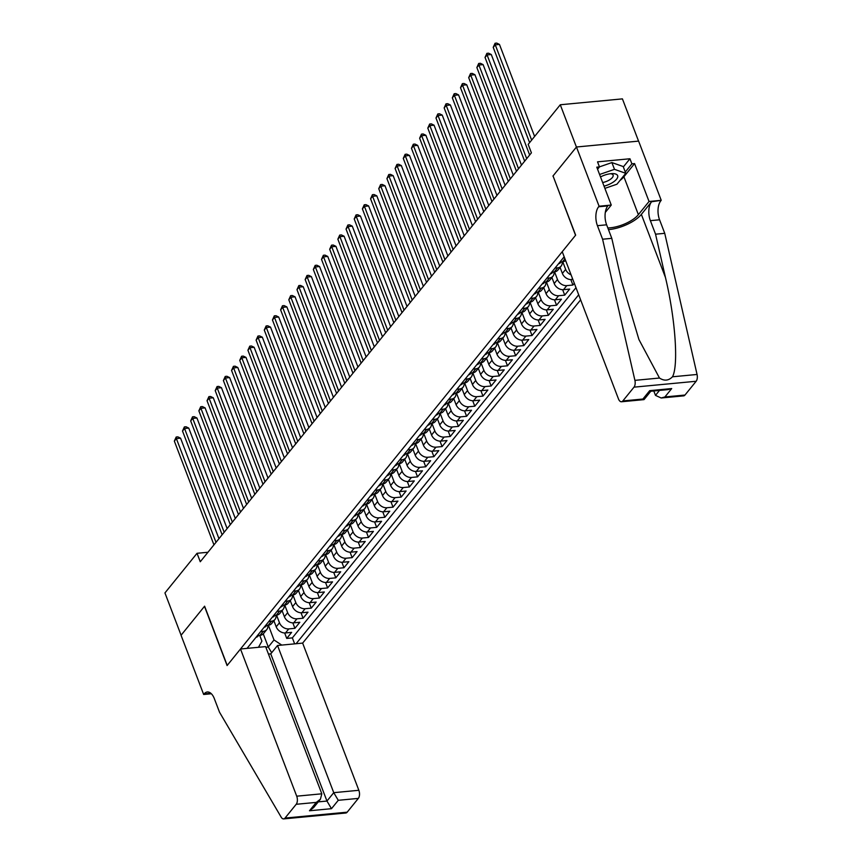<?xml version="1.0" encoding="UTF-8"?>
<svg xmlns="http://www.w3.org/2000/svg" width="862" height="862" viewBox="0 0 862 862"><rect width="100%" height="100%" fill="white"/><g stroke="black" fill="none" stroke-linecap="round" stroke-linejoin="round"><path stroke-width="1.29" d="M268.459 654.086L270.754 653.87L277.532 645.487L302.648 643.106L580.632 299.847M638.559 141.12L622.418 98.871L560.278 104.765L528.18 144.385L531.412 152.843L200.264 561.755L197.042 553.296L164.944 592.927L181.095 635.219L204.606 606.191L227.212 665.399L575.536 235.294L553.092 176.063M273.9 620.769L276.206 626.814A7.909 5.959 39 0 0 285.505 632.945L291.636 632.363L286.734 638.419L284.654 632.967M276.562 615.145L279.482 622.773A7.909 5.959 39 0 0 288.781 628.904L294.912 628.323L292.832 622.87M294.912 628.323L299.814 622.267L293.683 622.849A7.909 5.959 39 0 1 284.385 616.718L282.079 610.673M290.257 600.577L292.563 606.622A7.909 5.959 39 0 0 301.862 612.742L307.993 612.171L303.09 618.226L301.01 612.774M298.435 590.481L300.741 596.526A7.909 5.959 39 0 0 310.04 602.646L316.171 602.075L311.268 608.13L309.178 602.678M306.603 580.385L308.908 586.429A7.909 5.959 39 0 0 318.218 592.55L324.349 591.978L319.436 598.034L317.356 592.582M314.781 570.288L317.087 576.322A7.909 5.959 39 0 0 326.396 582.453L332.527 581.872L327.614 587.938L325.534 582.486M322.959 560.192L325.265 566.226A7.909 5.959 39 0 0 334.564 572.357L340.695 571.775L335.792 577.842L333.713 572.39M331.137 550.096L333.443 556.13A7.909 5.959 39 0 0 342.742 562.261L348.873 561.679L343.97 567.746L341.891 562.293M339.316 540L341.621 546.034A7.909 5.959 39 0 0 350.92 552.165L357.051 551.583L352.149 557.649L350.069 552.197M347.494 529.904L349.8 535.938A7.909 5.959 39 0 0 359.098 542.069L365.229 541.487L360.327 547.553L358.236 542.101M355.661 519.808L357.967 525.842A7.909 5.959 39 0 0 367.277 531.973L373.408 531.391L368.494 537.457L366.415 532.005M363.839 509.711L366.145 515.745A7.909 5.959 39 0 0 375.455 521.876L381.586 521.294L376.672 527.361L374.593 521.909M372.018 499.615L374.323 505.649A7.909 5.959 39 0 0 383.622 511.78L389.753 511.198L384.851 517.265L382.771 511.812M380.196 489.519L382.502 495.553A7.909 5.959 39 0 0 391.801 501.684L397.932 501.102L393.029 507.168L390.949 501.716M388.374 479.423L390.68 485.457A7.909 5.959 39 0 0 399.979 491.588L406.11 491.006L401.207 497.062L399.128 491.62M396.552 469.327L398.858 475.361A7.909 5.959 39 0 0 408.157 481.492L414.288 480.91L409.385 486.965L407.295 481.524M404.72 459.23L407.026 465.264A7.909 5.959 39 0 0 416.335 471.395L422.466 470.814L417.553 476.869L415.473 471.428M412.898 449.134L415.204 455.168A7.909 5.959 39 0 0 424.513 461.299L430.644 460.717L425.731 466.773L423.651 461.332M421.076 439.038L423.382 445.072A7.909 5.959 39 0 0 432.681 451.203L438.812 450.621L433.909 456.677L431.83 451.235M429.254 428.942L431.56 434.976A7.909 5.959 39 0 0 440.859 441.107L446.99 440.525L442.087 446.581L440.008 441.139M437.433 418.846L439.739 424.88A7.909 5.959 39 0 0 449.037 431.011L455.168 430.429L450.266 436.484L448.186 431.043M445.611 408.75L447.917 414.784A7.909 5.959 39 0 0 457.216 420.915L463.347 420.333L458.444 426.388L456.354 420.947M453.778 398.653L456.084 404.687A7.909 5.959 39 0 0 465.394 410.818L471.525 410.237L466.611 416.292L464.532 410.84M461.957 388.557L464.262 394.591A7.909 5.959 39 0 0 473.572 400.722L479.703 400.14L474.79 406.196L472.71 400.744M470.135 378.461L472.441 384.495A7.909 5.959 39 0 0 481.739 390.626L487.87 390.044L482.968 396.1L480.888 390.648M478.313 368.365L480.619 374.399A7.909 5.959 39 0 0 489.918 380.53L496.049 379.948L491.146 386.004L489.066 380.551M486.491 358.269L488.797 364.303A7.909 5.959 39 0 0 498.096 370.434L504.227 369.852L499.324 375.907L497.245 370.455M494.669 348.173L496.975 354.207A7.909 5.959 39 0 0 506.274 360.338L512.405 359.756L507.502 365.811L505.412 360.359M502.848 338.076L505.143 344.11A7.909 5.959 39 0 0 514.452 350.241L520.583 349.66L515.67 355.715L513.59 350.263M511.015 327.98L513.321 334.014A7.909 5.959 39 0 0 522.631 340.145L528.762 339.563L523.848 345.619L521.769 340.167M519.193 317.884L521.499 323.918A7.909 5.959 39 0 0 530.798 330.049L536.929 329.467L532.026 335.523L529.947 330.071M527.372 307.788L529.677 313.822A7.909 5.959 39 0 0 538.976 319.953L545.107 319.371L540.205 325.427L538.125 319.974M535.55 297.692L537.856 303.726A7.909 5.959 39 0 0 547.154 309.857L553.285 309.275L548.383 315.33L546.303 309.878M543.728 287.596L546.034 293.63A7.909 5.959 39 0 0 555.333 299.76L561.464 299.179L556.561 305.234L554.471 299.782M551.906 277.499L554.201 283.533A7.909 5.959 39 0 0 563.511 289.664L569.642 289.082L564.729 295.138L562.649 289.686M574.318 283.307L572.907 285.042L570.827 279.59M564.179 256.779L247.049 648.375M296.097 643.731L578.693 294.772M560.074 267.403L562.38 273.437A7.909 5.959 39 0 0 571.689 279.568L572.842 279.46M562.735 261.768L565.655 269.397L562.38 273.437M554.568 271.864L557.477 279.493L554.201 283.533M546.389 281.96L549.299 289.589L546.034 293.63M538.211 292.056L541.12 299.685L537.856 303.726M530.033 302.153L532.942 309.781L529.677 313.822M521.855 312.249L524.775 319.877L521.499 323.918M513.677 322.345L516.597 329.974L513.321 334.014M505.509 332.441L508.418 340.07L505.143 344.11M497.331 342.537L500.24 350.166L496.975 354.207M489.153 352.633L492.062 360.262L488.797 364.303M480.974 362.73L483.884 370.358L480.619 374.399M472.796 372.826L475.716 380.454L472.441 384.495M464.618 382.922L467.538 390.551L464.262 394.591M456.451 393.018L459.36 400.647L456.084 404.687M448.272 403.114L451.182 410.743L447.917 414.784M440.094 413.21L443.003 420.839L439.739 424.88M431.916 423.307L434.825 430.935L431.56 434.976M423.738 433.403L426.658 441.032L423.382 445.072M415.559 443.499L418.479 451.128L415.204 455.168M407.392 453.595L410.301 461.224L407.026 465.264M399.214 463.691L402.123 471.32L398.858 475.361M391.036 473.788L393.945 481.416L390.68 485.457M382.857 483.884L385.767 491.512L382.502 495.553M374.679 493.98L377.599 501.619L374.323 505.649M366.501 504.076L369.421 511.716L366.145 515.745M358.333 514.172L361.243 521.812L357.967 525.842M350.155 524.268L353.064 531.908L349.8 535.938M341.977 534.375L344.886 542.004L341.621 546.034M333.799 544.472L336.708 552.1L333.443 556.13M325.62 554.568L328.541 562.196L325.265 566.226M317.442 564.664L320.362 572.293L317.087 576.322M309.275 574.76L312.184 582.389L308.908 586.429M301.097 584.856L304.006 592.485L300.741 596.526M292.918 594.952L295.828 602.581L292.563 606.622M284.74 605.049L287.649 612.677L284.385 616.718M286.734 638.419L292.358 637.88L575.978 287.671M572.907 285.042L566.776 285.624A7.909 5.959 -141 0 1 557.477 279.493M564.729 295.138L558.598 295.72A7.909 5.959 -141 0 1 549.299 289.589M556.561 305.234L550.43 305.816A7.909 5.959 -141 0 1 541.12 299.685M548.383 315.33L542.252 315.912A7.909 5.959 -141 0 1 532.942 309.781M540.205 325.427L534.074 326.008A7.909 5.959 -141 0 1 524.775 319.877M532.026 335.523L525.895 336.105A7.909 5.959 -141 0 1 516.597 329.974M523.848 345.619L517.717 346.201A7.909 5.959 -141 0 1 508.418 340.07M515.67 355.715L509.539 356.297A7.909 5.959 -141 0 1 500.24 350.166M507.502 365.811L501.372 366.393A7.909 5.959 -141 0 1 492.062 360.262M499.324 375.907L493.193 376.489A7.909 5.959 -141 0 1 483.884 370.358M491.146 386.004L485.015 386.585A7.909 5.959 -141 0 1 475.716 380.454M482.968 396.1L476.837 396.682A7.909 5.959 -141 0 1 467.538 390.551M474.79 406.196L468.659 406.778A7.909 5.959 -141 0 1 459.36 400.647M466.611 416.292L460.48 416.874A7.909 5.959 -141 0 1 451.182 410.743M458.444 426.388L452.313 426.97A7.909 5.959 -141 0 1 443.003 420.839M450.266 436.484L444.135 437.066A7.909 5.959 -141 0 1 434.825 430.935M442.087 446.581L435.957 447.162A7.909 5.959 -141 0 1 426.658 441.032M433.909 456.677L427.778 457.259A7.909 5.959 -141 0 1 418.479 451.128M425.731 466.773L419.6 467.355A7.909 5.959 -141 0 1 410.301 461.224M417.553 476.869L411.422 477.451A7.909 5.959 -141 0 1 402.123 471.32M409.385 486.965L403.254 487.547A7.909 5.959 -141 0 1 393.945 481.416M401.207 497.062L395.076 497.643A7.909 5.959 -141 0 1 385.767 491.512M393.029 507.168L386.898 507.74A7.909 5.959 -141 0 1 377.599 501.619M384.851 517.265L378.72 517.836A7.909 5.959 -141 0 1 369.421 511.716M376.672 527.361L370.541 527.932A7.909 5.959 -141 0 1 361.243 521.812M368.494 537.457L362.363 538.039A7.909 5.959 -141 0 1 353.064 531.908M360.327 547.553L354.196 548.135A7.909 5.959 -141 0 1 344.886 542.004M352.149 557.649L346.018 558.231A7.909 5.959 -141 0 1 336.708 552.1M343.97 567.746L337.839 568.327A7.909 5.959 -141 0 1 328.541 562.196M335.792 577.842L329.661 578.424A7.909 5.959 -141 0 1 320.362 572.293M327.614 587.938L321.483 588.52A7.909 5.959 -141 0 1 312.184 582.389M319.436 598.034L313.305 598.616A7.909 5.959 -141 0 1 304.006 592.485M311.268 608.13L305.137 608.712A7.909 5.959 -141 0 1 295.828 602.581M303.09 618.226L296.959 618.808A7.909 5.959 -141 0 1 287.649 612.677M260.669 631.566L263.255 631.318A7.909 5.959 39 0 0 266.811 629.529A7.909 5.959 39 0 0 267.77 625.306M257.393 635.606L259.979 635.359A7.909 5.959 39 0 0 263.535 633.57L266.811 629.529M265.571 625.51L268.157 625.262A7.909 5.959 39 0 0 271.713 623.474L274.989 619.433A7.909 5.959 -141 0 1 271.422 621.222L268.836 621.47M273.75 615.414L276.336 615.166A7.909 5.959 39 0 0 279.891 613.378L283.167 609.337A7.909 5.959 -141 0 1 279.6 611.126L277.014 611.373M281.928 605.318L284.514 605.07A7.909 5.959 39 0 0 288.07 603.281L291.334 599.241A7.909 5.959 -141 0 1 287.779 601.029L285.193 601.277M290.095 595.222L292.681 594.974A7.909 5.959 39 0 0 296.248 593.185L299.513 589.145A7.909 5.959 -141 0 1 295.957 590.933L293.371 591.181M298.274 585.126L300.86 584.878A7.909 5.959 39 0 0 304.426 583.089L307.691 579.048A7.909 5.959 -141 0 1 304.135 580.837L301.549 581.085M306.452 575.029L309.038 574.782A7.909 5.959 39 0 0 312.594 572.993L315.869 568.952A7.909 5.959 -141 0 1 312.313 570.741L309.727 570.989M314.63 564.933L317.216 564.685A7.909 5.959 39 0 0 320.772 562.897L324.047 558.856A7.909 5.959 -141 0 1 320.481 560.645L317.895 560.893M322.808 554.837L325.394 554.589A7.909 5.959 39 0 0 328.95 552.801L332.226 548.76A7.909 5.959 -141 0 1 328.659 550.549L326.073 550.796M330.986 544.741L333.572 544.493A7.909 5.959 39 0 0 337.128 542.704L340.393 538.664A7.909 5.959 -141 0 1 336.837 540.452L334.251 540.7M339.154 534.645L341.74 534.397A7.909 5.959 39 0 0 345.306 532.608L348.571 528.568A7.909 5.959 -141 0 1 345.015 530.356L342.429 530.604M347.332 524.549L349.918 524.301A7.909 5.959 39 0 0 353.485 522.512L356.749 518.471A7.909 5.959 -141 0 1 353.194 520.26L350.608 520.508M355.51 514.452L358.096 514.205A7.909 5.959 39 0 0 361.652 512.416L364.928 508.375A7.909 5.959 -141 0 1 361.372 510.164L358.786 510.412M363.689 504.356L366.275 504.108A7.909 5.959 39 0 0 369.83 502.32L373.106 498.279A7.909 5.959 -141 0 1 369.539 500.068L366.953 500.316M371.867 494.26L374.453 494.012A7.909 5.959 39 0 0 378.009 492.224L381.284 488.183A7.909 5.959 -141 0 1 377.718 489.972L375.132 490.219M380.045 484.164L382.631 483.916A7.909 5.959 39 0 0 386.187 482.127L389.452 478.087A7.909 5.959 -141 0 1 385.896 479.875L383.31 480.123M388.212 474.068L390.798 473.82A7.909 5.959 39 0 0 394.365 472.031L397.63 467.991A7.909 5.959 -141 0 1 394.074 469.779L391.488 470.027M396.391 463.971L398.977 463.724A7.909 5.959 39 0 0 402.543 461.935L405.808 457.894A7.909 5.959 -141 0 1 402.252 459.683L399.666 459.931M404.569 453.875L407.155 453.627A7.909 5.959 39 0 0 410.711 451.828L413.986 447.798A7.909 5.959 -141 0 1 410.431 449.587L407.845 449.835M412.747 443.768L415.333 443.531A7.909 5.959 39 0 0 418.889 441.732L422.164 437.702A7.909 5.959 -141 0 1 418.598 439.491L416.012 439.739M420.925 433.672L423.511 433.435A7.909 5.959 39 0 0 427.067 431.636L430.343 427.606A7.909 5.959 -141 0 1 426.776 429.395L424.19 429.642M429.104 423.576L431.69 423.339A7.909 5.959 39 0 0 435.245 421.54L438.51 417.51A7.909 5.959 -141 0 1 434.954 419.298L432.368 419.546M437.271 413.48L439.857 413.243A7.909 5.959 39 0 0 443.424 411.443L446.688 407.414A7.909 5.959 -141 0 1 443.133 409.202L440.547 409.45M445.449 403.384L448.035 403.147A7.909 5.959 39 0 0 451.602 401.347L454.867 397.317A7.909 5.959 -141 0 1 451.311 399.106L448.725 399.354M453.627 393.287L456.213 393.05A7.909 5.959 39 0 0 459.769 391.251L463.045 387.221A7.909 5.959 -141 0 1 459.489 389.01L456.903 389.258M461.806 383.191L464.392 382.954A7.909 5.959 39 0 0 467.947 381.155L471.223 377.125A7.909 5.959 -141 0 1 467.657 378.914L465.081 379.161M469.984 373.095L472.57 372.858A7.909 5.959 39 0 0 476.126 371.059L479.401 367.029A7.909 5.959 -141 0 1 475.835 368.817L473.249 369.065M478.162 362.999L480.748 362.762A7.909 5.959 39 0 0 484.304 360.962L487.58 356.922A7.909 5.959 -141 0 1 484.013 358.721L481.427 358.958M486.33 352.903L488.916 352.666A7.909 5.959 39 0 0 492.482 350.866L495.747 346.826A7.909 5.959 -141 0 1 492.191 348.625L489.605 348.862M494.508 342.807L497.094 342.559A7.909 5.959 39 0 0 500.66 340.77L503.925 336.73A7.909 5.959 -141 0 1 500.369 338.529L497.783 338.766M502.686 332.71L505.272 332.463A7.909 5.959 39 0 0 508.828 330.674L512.103 326.633A7.909 5.959 -141 0 1 508.548 328.433L505.962 328.67M510.864 322.614L513.45 322.366A7.909 5.959 39 0 0 517.006 320.578L520.282 316.537A7.909 5.959 -141 0 1 516.715 318.337L514.14 318.574M519.043 312.518L521.629 312.27A7.909 5.959 39 0 0 525.184 310.482L528.46 306.441A7.909 5.959 -141 0 1 524.893 308.24L522.307 308.477M527.221 302.422L529.807 302.174A7.909 5.959 39 0 0 533.362 300.385L536.638 296.345A7.909 5.959 -141 0 1 533.072 298.144L530.486 298.381M535.388 292.326L537.974 292.078A7.909 5.959 39 0 0 541.541 290.289L544.806 286.249A7.909 5.959 -141 0 1 541.25 288.048L538.664 288.285M543.566 282.23L546.152 281.982A7.909 5.959 39 0 0 549.719 280.193L552.984 276.152A7.909 5.959 -141 0 1 549.428 277.952L546.842 278.189M551.745 272.133L554.331 271.886A7.909 5.959 39 0 0 557.886 270.097L561.162 266.056A7.909 5.959 -141 0 1 557.606 267.856L555.02 268.093M559.923 262.037L562.509 261.789A7.909 5.959 39 0 0 565.601 260.496M564.599 257.867L563.198 257.997M258.471 647.297L261.919 641.123L259.731 635.38M263.266 633.882L268.287 647.039L274.019 639.97L281.766 645.088M268.384 625.241L274.019 639.97M552.919 176.085L576.43 147.057L560.278 104.765M207.957 552.262L197.042 553.296M265.862 647.276L268.287 647.039L271.67 652.739M292.358 637.88L294.642 643.86M275.948 615.209A7.909 5.959 -141 0 1 274.989 619.433M284.126 605.113A7.909 5.959 -141 0 1 283.167 609.337M292.293 595.006A7.909 5.959 -141 0 1 291.334 599.241M300.472 584.91A7.909 5.959 -141 0 1 299.513 589.145M308.65 574.814A7.909 5.959 -141 0 1 307.691 579.048M316.828 564.718A7.909 5.959 -141 0 1 315.869 568.952M325.006 554.622A7.909 5.959 -141 0 1 324.047 558.856M333.185 544.525A7.909 5.959 -141 0 1 332.226 548.76M341.352 534.429A7.909 5.959 -141 0 1 340.393 538.664M349.53 524.333A7.909 5.959 -141 0 1 348.571 528.568M357.708 514.237A7.909 5.959 -141 0 1 356.749 518.471M365.887 504.141A7.909 5.959 -141 0 1 364.928 508.375M374.065 494.045A7.909 5.959 -141 0 1 373.106 498.279M382.243 483.948A7.909 5.959 -141 0 1 381.284 488.183M390.411 473.852A7.909 5.959 -141 0 1 389.452 478.087M398.589 463.756A7.909 5.959 -141 0 1 397.63 467.991M406.767 453.66A7.909 5.959 -141 0 1 405.808 457.894M414.945 443.564A7.909 5.959 -141 0 1 413.986 447.798M423.123 433.467A7.909 5.959 -141 0 1 422.164 437.702M431.302 423.371A7.909 5.959 -141 0 1 430.343 427.606M439.469 413.275A7.909 5.959 -141 0 1 438.51 417.51M447.647 403.179A7.909 5.959 -141 0 1 446.688 407.414M455.826 393.083A7.909 5.959 -141 0 1 454.867 397.317M464.004 382.987A7.909 5.959 -141 0 1 463.045 387.221M472.182 372.89A7.909 5.959 -141 0 1 471.223 377.125M480.36 362.794A7.909 5.959 -141 0 1 479.401 367.029M488.528 352.698A7.909 5.959 -141 0 1 487.58 356.922M496.706 342.602A7.909 5.959 -141 0 1 495.747 346.826M504.884 332.506A7.909 5.959 -141 0 1 503.925 336.73M513.062 322.41A7.909 5.959 -141 0 1 512.103 326.633M521.241 312.313A7.909 5.959 -141 0 1 520.282 316.537M529.419 302.217A7.909 5.959 -141 0 1 528.46 306.441M537.586 292.121A7.909 5.959 -141 0 1 536.638 296.345M545.765 282.025A7.909 5.959 -141 0 1 544.806 286.249M571.097 274.87A7.909 5.959 -141 0 1 565.655 269.397M553.943 271.929A7.909 5.959 -141 0 1 552.984 276.152M562.121 261.832A7.909 5.959 -141 0 1 561.162 266.056M255.992 637.341A5.237 3.944 39 0 0 257.975 636.21L258.557 635.499M218.959 538.675L180.578 438.187L176.376 438.586L215.996 542.327M174.339 441.107L176.182 437.023L176.376 438.586L174.339 441.107L213.948 544.859M176.182 437.023L177.863 436.862L180.578 438.187M604.036 186.149A12.844 5.15 159.1 0 0 612.451 182.625A12.844 5.15 159.1 0 0 612.095 173.607A12.844 5.15 159.1 0 0 600.512 176.925M602.657 182.539A8.792 3.523 159.1 0 0 609.542 179.878A8.792 3.523 159.1 0 0 613.108 175.105A8.792 3.523 159.1 0 0 610.501 173.736M599.456 166.872L611.901 162.573L623.194 166.538L625.78 173.305L616.944 184.209L604.876 188.369M599.575 174.48L614.487 169.34L625.78 173.305M611.901 162.573L614.487 169.34M240.498 649L296.711 796.186L321.817 793.805L265.615 646.619L240.498 649L227.094 665.561L204.477 606.342L181.052 635.272L203.669 694.481L211.362 693.748M302.648 643.106L358.851 790.292A5.926 3.092 84.6 0 1 358.333 798.395L347.181 812.176A5.926 3.092 84.6 0 1 345.802 813.006L283.652 818.9A5.926 3.092 -95.4 0 1 281.174 817.154L219.53 712.238L214.358 698.705A13.835 7.208 -95.4 0 0 207.333 691.992A13.835 7.208 -95.4 0 0 204.122 693.932L203.669 694.481M358.333 798.395L338.27 800.302L331.482 808.685L309.48 810.765L316.268 802.393L296.194 804.289L285.031 818.07L347.181 812.176M277.532 645.487L333.745 792.674L358.851 790.292M283.652 818.9A5.926 3.092 -95.4 0 0 285.031 818.07M296.194 804.289A5.926 3.092 -95.4 0 0 296.711 796.186M270.754 653.87L326.957 801.057L333.745 792.674L338.27 800.302M331.482 808.685L326.957 801.057L318.261 801.875M309.48 810.765L313.639 807.575L320.427 799.193L321.817 793.805M316.268 802.393L320.427 799.193M653.795 390.96L655.486 395.378L659.495 390.421M602.592 239.216L611.794 238.343L621.696 281.626L638.925 339.531L659.484 378.03C664.246 381.166 668.578 380.756 672.479 376.791C678.685 365.693 675.366 318.8 665.453 277.478L655.551 234.195L650.379 220.661A13.835 7.208 84.6 0 1 651.575 201.751L661.229 200.329L638.613 141.109L576.462 147.003L553.038 175.934L575.654 235.143L562.239 251.704L618.453 398.89A5.926 3.092 -95.4 0 0 621.459 401.767A5.926 3.092 -95.4 0 0 622.838 400.938L634.001 387.157A5.926 3.092 -95.4 0 0 634.906 380.357L602.592 239.216L597.431 225.682A13.835 7.208 84.6 0 1 598.627 206.772L599.079 206.223L576.462 147.003M655.551 234.195L664.742 233.322L659.57 219.788A13.835 7.208 84.6 0 1 660.777 200.878M598.627 206.772L607.829 205.899A13.835 7.208 84.6 0 0 606.622 224.81L611.794 238.343M622.838 400.938L642.912 399.031L649.7 390.658L671.703 388.568L664.914 396.951L684.988 395.044L696.151 381.263L634.001 387.157M672.479 376.791L697.056 374.464L664.742 233.322M599.079 206.223L611.255 205.059L596.784 167.163L599.467 166.916L597.582 169.254M623.345 166.926L629.95 158.759L597.538 161.84L599.467 166.916M629.95 158.759L631.889 163.845L634.572 163.586L649.043 201.482L661.229 200.329M607.818 227.945A22.24 8.911 159.1 0 0 638.376 214.66L649.043 201.482M611.255 205.059L605.307 212.408M608.464 229.637A25.741 10.312 159.1 0 0 641.36 214.379L651.575 201.751M697.056 374.464A5.926 3.092 84.6 0 1 696.151 381.263M684.988 395.044A5.926 3.092 84.6 0 1 683.609 395.873L661.176 397.996L655.486 395.378M634.572 163.586L623.905 176.764A22.24 8.911 -20.9 0 1 619.94 180.514M625.273 172.001L631.889 163.845M642.912 399.031L644.086 399.537L650.799 391.251M649.7 390.658L650.691 391.262L667.953 389.624L671.703 388.568M664.914 396.951L661.176 397.996M264.16 627.245A5.237 3.944 39 0 0 266.153 626.114L266.735 625.403M227.126 528.578L188.756 428.091L184.554 428.489L224.174 532.231M182.507 431.011L184.36 426.927L184.554 428.489L182.507 431.011L222.127 534.763M184.36 426.927L186.041 426.765L188.756 428.091M272.338 617.149A5.237 3.944 39 0 0 274.331 616.018L274.903 615.306M235.304 518.482L196.935 417.995L192.732 418.393L232.352 522.135M190.685 420.915L192.538 416.831L192.732 418.393L190.685 420.915L230.305 524.656M192.538 416.831L194.219 416.669L196.935 417.995M280.516 607.053A5.237 3.944 39 0 0 282.51 605.921L283.081 605.21M243.483 508.386L205.102 407.898L200.911 408.297L240.53 512.039M198.863 410.818L200.717 406.735L200.911 408.297L198.863 410.818L238.483 514.56M200.717 406.735L202.398 406.573L205.102 407.898M288.695 596.957A5.237 3.944 39 0 0 290.677 595.825L291.259 595.114M251.661 498.29L213.28 397.802L209.089 398.201L248.698 501.943M207.042 400.722L208.895 396.639L209.089 398.201L207.042 400.722L246.661 504.464M208.895 396.639L210.576 396.477L213.28 397.802M296.873 586.86A5.237 3.944 39 0 0 298.855 585.729L299.437 585.018M259.839 488.194L221.459 387.706L217.256 388.094L256.876 491.846M215.22 390.626L217.062 386.542L217.256 388.094L215.22 390.626L254.84 494.368M217.062 386.542L218.743 386.381L221.459 387.706M305.051 576.764A5.237 3.944 39 0 0 307.034 575.633L307.615 574.922M268.017 478.098L229.637 377.61L225.435 377.998L265.054 481.75M223.398 380.53L225.241 376.446L225.435 377.998L223.398 380.53L263.007 484.272M225.241 376.446L226.921 376.285L229.637 377.61M313.218 566.668A5.237 3.944 39 0 0 315.212 565.537L315.794 564.826M276.185 468.001L237.815 367.514L233.613 367.902L273.232 471.654M231.566 370.434L233.419 366.35L233.613 367.902L231.566 370.434L271.185 474.175M233.419 366.35L235.1 366.188L237.815 367.514M321.397 556.572A5.237 3.944 39 0 0 323.39 555.44L323.961 554.729M284.363 457.905L245.993 357.407L241.791 357.805L281.411 461.558M239.744 360.338L241.597 356.254L241.791 357.805L239.744 360.338L279.363 464.079M241.597 356.254L243.278 356.092L245.993 357.407M329.575 546.476A5.237 3.944 39 0 0 331.568 545.344L332.139 544.633M292.541 447.809L254.161 347.311L249.969 347.709L289.589 451.462M247.922 350.241L249.775 346.147L249.969 347.709L247.922 350.241L287.542 453.983M249.775 346.147L251.456 345.996L254.161 347.311M337.753 536.38A5.237 3.944 39 0 0 339.736 535.248L340.318 534.526M300.719 437.713L262.339 337.214L258.147 337.613L297.756 441.366M256.1 340.145L257.953 336.051L258.147 337.613L256.1 340.145L295.72 443.887M257.953 336.051L259.634 335.9L262.339 337.214M345.931 526.283A5.237 3.944 39 0 0 347.914 525.152L348.496 524.43M308.898 427.617L270.517 327.118L266.315 327.517L305.935 431.269M264.278 330.049L266.121 325.955L266.315 327.517L264.278 330.049L303.898 433.791M266.121 325.955L267.802 325.804L270.517 327.118M354.11 516.187A5.237 3.944 39 0 0 356.092 515.056L356.674 514.334M317.076 417.52L278.695 317.022L274.493 317.421L314.113 421.173M272.457 319.953L274.299 315.858L274.493 317.421L272.457 319.953L312.066 423.695M274.299 315.858L275.98 315.707L278.695 317.022M362.277 506.091A5.237 3.944 39 0 0 364.27 504.96L364.852 504.238M325.243 407.424L286.874 306.926L282.671 307.325L322.291 411.077M280.624 309.857L282.477 305.762L282.671 307.325L280.624 309.857L320.244 413.598M282.477 305.762L284.158 305.611L286.874 306.926M370.455 495.995A5.237 3.944 39 0 0 372.449 494.853L373.02 494.142M333.422 397.328L295.052 296.83L290.85 297.228L330.469 400.981M288.802 299.76L290.656 295.666L290.85 297.228L288.802 299.76L328.422 403.502M290.656 295.666L292.337 295.515L295.052 296.83M378.633 485.899A5.237 3.944 39 0 0 380.627 484.756L381.198 484.045M341.6 387.232L303.219 286.734L299.028 287.132L338.647 390.885M296.981 289.664L298.834 285.57L299.028 287.132L296.981 289.664L336.6 393.406M298.834 285.57L300.515 285.419L303.219 286.734M386.812 475.802A5.237 3.944 39 0 0 388.805 474.66L389.376 473.949M349.778 377.136L311.397 276.637L307.206 277.036L346.815 380.788M305.159 279.557L307.012 275.474L307.206 277.036L305.159 279.557L344.778 383.31M307.012 275.474L308.693 275.323L311.397 276.637M394.99 465.706A5.237 3.944 39 0 0 396.973 464.564L397.554 463.853M357.956 367.04L319.576 266.541L315.373 266.94L354.993 370.692M313.337 269.461L315.19 265.377L315.373 266.94L313.337 269.461L352.957 373.214M315.19 265.377L316.86 265.227L319.576 266.541M403.168 455.61A5.237 3.944 39 0 0 405.151 454.468L405.733 453.757M366.135 356.943L327.754 256.445L323.552 256.844L363.171 360.596M321.515 259.365L323.358 255.281L323.552 256.844L321.515 259.365L361.124 363.117M323.358 255.281L325.039 255.12L327.754 256.445M411.336 445.514A5.237 3.944 39 0 0 413.329 444.372L413.911 443.661M374.302 346.847L335.932 246.349L331.73 246.747L371.35 350.5M329.683 249.269L331.536 245.185L331.73 246.747L329.683 249.269L369.302 353.021M331.536 245.185L333.217 245.023L335.932 246.349M419.514 435.418A5.237 3.944 39 0 0 421.507 434.276L422.078 433.564M382.48 336.751L344.11 236.253L339.908 236.651L379.528 340.404M337.861 239.173L339.714 235.089L339.908 236.651L337.861 239.173L377.481 342.925M339.714 235.089L341.395 234.927L344.11 236.253M427.692 425.322A5.237 3.944 39 0 0 429.685 424.179L430.257 423.468M390.658 326.655L352.278 226.156L348.086 226.555L387.706 330.308M346.039 229.076L347.892 224.993L348.086 226.555L346.039 229.076L385.659 332.829M347.892 224.993L349.573 224.831L352.278 226.156M435.87 415.225A5.237 3.944 39 0 0 437.864 414.083L438.435 413.372M398.837 316.559L360.456 216.06L356.265 216.459L395.873 320.211M354.217 218.98L356.071 214.897L356.265 216.459L354.217 218.98L393.837 322.733M356.071 214.897L357.752 214.735L360.456 216.06M444.049 405.129A5.237 3.944 39 0 0 446.031 403.987L446.613 403.276M407.015 306.463L368.634 205.964L364.432 206.363L404.052 310.115M362.396 208.884L364.249 204.8L364.432 206.363L362.396 208.884L402.015 312.637M364.249 204.8L365.919 204.639L368.634 205.964M452.227 395.033A5.237 3.944 39 0 0 454.209 393.891L454.791 393.18M415.193 296.366L376.813 195.868L372.61 196.267L412.23 300.019M370.574 198.788L372.416 194.704L372.61 196.267L370.574 198.788L410.183 302.54M372.416 194.704L374.097 194.543L376.813 195.868M460.394 384.937A5.237 3.944 39 0 0 462.388 383.795L462.969 383.084M423.361 286.27L384.991 185.772L380.788 186.17L420.408 289.923M378.741 188.692L380.595 184.608L380.788 186.17L378.741 188.692L418.361 292.444M380.595 184.608L382.275 184.446L384.991 185.772M468.572 374.841A5.237 3.944 39 0 0 470.566 373.699L471.137 372.987M431.539 276.174L393.169 175.676L388.967 176.074L428.586 279.827M386.919 178.596L388.773 174.512L388.967 176.074L386.919 178.596L426.539 282.348M388.773 174.512L390.454 174.35L393.169 175.676M476.751 364.745A5.237 3.944 39 0 0 478.744 363.602L479.315 362.891M439.717 266.078L401.336 165.579L397.145 165.978L436.765 269.731M395.098 168.499L396.951 164.416L397.145 165.978L395.098 168.499L434.717 272.252M396.951 164.416L398.632 164.254L401.336 165.579M484.929 354.648A5.237 3.944 39 0 0 486.922 353.506L487.493 352.795M447.895 255.982L409.515 155.483L405.323 155.882L444.932 259.634M403.276 158.403L405.129 154.32L405.323 155.882L403.276 158.403L442.896 262.156M405.129 154.32L406.81 154.158L409.515 155.483M493.107 344.541A5.237 3.944 39 0 0 495.09 343.41L495.672 342.699M456.073 245.885L417.693 145.387L413.491 145.786L453.11 249.538M411.454 148.307L413.307 144.223L413.491 145.786L411.454 148.307L451.074 252.06M413.307 144.223L414.978 144.062L417.693 145.387M501.285 334.445A5.237 3.944 39 0 0 503.268 333.314L503.85 332.603M464.252 235.789L425.871 135.291L421.669 135.69L461.289 239.442M419.632 138.211L421.475 134.127L421.669 135.69L419.632 138.211L459.241 241.963M421.475 134.127L423.156 133.966L425.871 135.291M509.453 324.349A5.237 3.944 39 0 0 511.446 323.218L512.028 322.507M472.419 225.693L434.049 125.195L429.847 125.593L469.467 229.346M427.8 128.115L429.653 124.031L429.847 125.593L427.8 128.115L467.419 231.867M429.653 124.031L431.334 123.869L434.049 125.195M517.631 314.253A5.237 3.944 39 0 0 519.624 313.121L520.195 312.41M480.597 215.597L442.228 115.099L438.025 115.497L477.645 219.25M435.978 118.019L437.831 113.935L438.025 115.497L435.978 118.019L475.598 221.771M437.831 113.935L439.512 113.773L442.228 115.099M525.809 304.157A5.237 3.944 39 0 0 527.803 303.025L528.374 302.314M488.776 205.501L450.406 105.002L446.204 105.401L485.823 209.154M444.156 107.922L446.01 103.839L446.204 105.401L444.156 107.922L483.776 211.675M446.01 103.839L447.69 103.677L450.406 105.002M533.987 294.061A5.237 3.944 39 0 0 535.981 292.929L536.552 292.218M496.954 195.405L458.573 94.906L454.382 95.305L493.991 199.047M452.334 97.826L454.188 93.742L454.382 95.305L452.334 97.826L491.954 201.579M454.188 93.742L455.869 93.581L458.573 94.906M542.166 283.964A5.237 3.944 39 0 0 544.148 282.833L544.73 282.122M505.132 185.308L466.751 84.81L462.549 85.209L502.169 188.95M460.513 87.73L462.366 83.646L462.549 85.209L460.513 87.73L500.132 191.483M462.366 83.646L464.036 83.485L466.751 84.81M550.344 273.868A5.237 3.944 39 0 0 552.327 272.737L552.908 272.026M513.31 175.212L474.93 74.714L470.727 75.113L510.347 178.854M468.691 77.634L470.533 73.55L470.727 75.113L468.691 77.634L508.3 181.386M470.533 73.55L472.214 73.389L474.93 74.714M558.511 263.772A5.237 3.944 39 0 0 560.505 262.641L561.087 261.929M521.478 165.116L483.108 64.618L478.906 65.016L518.525 168.758M476.858 67.538L478.712 63.454L478.906 65.016L476.858 67.538L516.478 171.29M478.712 63.454L480.393 63.292L483.108 64.618M529.656 155.02L491.286 54.521L487.084 54.92L526.704 158.662M485.037 57.442L486.89 53.358L487.084 54.92L485.037 57.442L524.656 161.194M486.89 53.358L488.571 53.196L491.286 54.521M534.602 136.455L499.464 44.425L495.262 44.824L531.649 140.107M493.215 47.345L495.068 43.262L495.262 44.824L493.215 47.345L529.602 142.639M495.068 43.262L496.749 43.1L499.464 44.425M279.482 622.773L276.206 626.814M288.781 628.904L285.505 632.945M572.497 278.555L571.689 279.568M566.776 285.624L563.511 289.664M558.598 295.72L555.333 299.76M550.43 305.816L547.154 309.857M542.252 315.912L538.976 319.953M534.074 326.008L530.798 330.049M525.895 336.105L522.631 340.145M517.717 346.201L514.452 350.241M509.539 356.297L506.274 360.338M501.372 366.393L498.096 370.434M493.193 376.489L489.918 380.53M485.015 386.585L481.739 390.626M476.837 396.682L473.572 400.722M468.659 406.778L465.394 410.818M460.48 416.874L457.216 420.915M452.313 426.97L449.037 431.011M444.135 437.066L440.859 441.107M435.957 447.162L432.681 451.203M427.778 457.259L424.513 461.299M419.6 467.355L416.335 471.395M411.422 477.451L408.157 481.492M403.254 487.547L399.979 491.588M395.076 497.643L391.801 501.684M386.898 507.74L383.622 511.78M378.72 517.836L375.455 521.876M370.541 527.932L367.277 531.973M362.363 538.039L359.098 542.069M354.196 548.135L350.92 552.165M346.018 558.231L342.742 562.261M337.839 568.327L334.564 572.357M329.661 578.424L326.396 582.453M321.483 588.52L318.218 592.55M313.305 598.616L310.04 602.646M305.137 608.712L301.862 612.742M296.959 618.808L293.683 622.849M263.255 631.318L259.979 635.359M271.422 621.222L268.157 625.262M279.6 611.126L276.336 615.166M287.779 601.029L284.514 605.07M295.957 590.933L292.681 594.974M304.135 580.837L300.86 584.878M312.313 570.741L309.038 574.782M320.481 560.645L317.216 564.685M328.659 550.549L325.394 554.589M336.837 540.452L333.572 544.493M345.015 530.356L341.74 534.397M353.194 520.26L349.918 524.301M361.372 510.164L358.096 514.205M369.539 500.068L366.275 504.108M377.718 489.972L374.453 494.012M385.896 479.875L382.631 483.916M394.074 469.779L390.798 473.82M402.252 459.683L398.977 463.724M410.431 449.587L407.155 453.627M418.598 439.491L415.333 443.531M426.776 429.395L423.511 433.435M434.954 419.298L431.69 423.339M443.133 409.202L439.857 413.243M451.311 399.106L448.035 403.147M459.489 389.01L456.213 393.05M467.657 378.914L464.392 382.954M475.835 368.817L472.57 372.858M484.013 358.721L480.748 362.762M492.191 348.625L488.916 352.666M500.369 338.529L497.094 342.559M508.548 328.433L505.272 332.463M516.715 318.337L513.45 322.366M524.893 308.24L521.629 312.27M533.072 298.144L529.807 302.174M541.25 288.048L537.974 292.078M549.428 277.952L546.152 281.982M557.606 267.856L554.331 271.886M564.944 258.783L562.509 261.789M210.856 693.285L204.122 693.932M650.379 220.661L659.57 219.788M606.622 224.81L597.431 225.682M634.906 380.357L659.484 378.03M665.453 277.478L641.36 214.379M623.905 176.764L638.376 214.66M621.459 401.767L643.903 399.634"/></g></svg>
